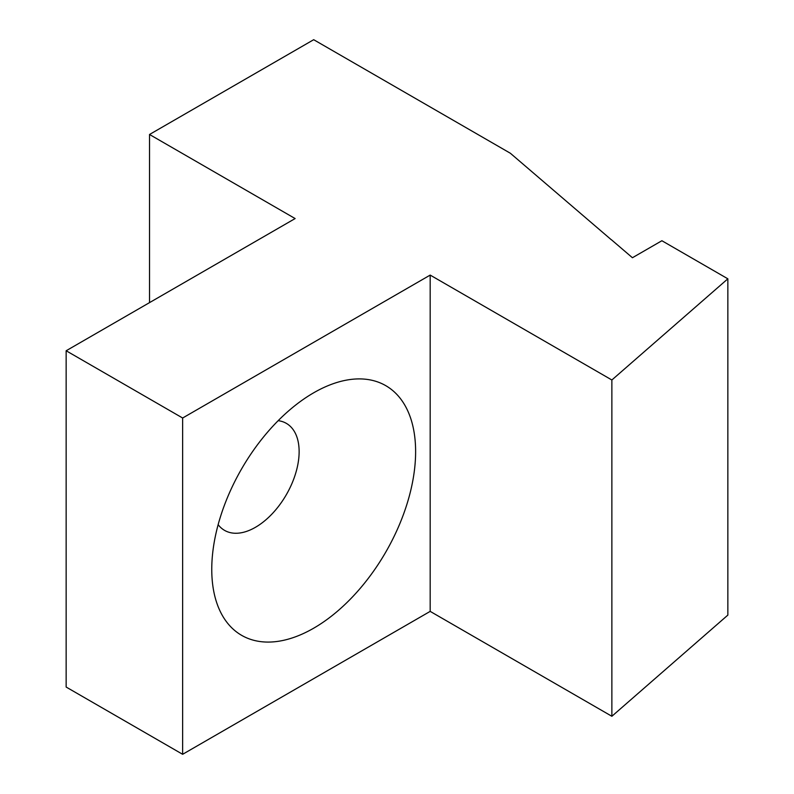 <?xml version="1.0" encoding="UTF-8"?>
<svg xmlns="http://www.w3.org/2000/svg" width="794" height="794" viewBox="0 0 794 794"><rect width="100%" height="100%" fill="white"/><g stroke="black" fill="none" stroke-linecap="round" stroke-linejoin="round"><path stroke-width="1.19" d="M278.178 420.671A61.783 35.67 -60 0 1 286.336 423.361A61.783 35.67 -60 0 1 299.13 451.647A61.783 35.67 -60 0 1 272.163 513.817A61.783 35.67 -60 0 1 224.553 530.372A61.783 35.67 -60 0 1 218.142 524.655M211.76 569.348A144.151 83.231 120 0 0 313.69 628.193A144.151 83.231 120 0 0 415.619 451.647A144.151 83.231 120 0 0 313.69 392.792A144.151 83.231 120 0 0 211.76 569.348M182.64 754.3L430.179 611.38L430.179 275.091L182.64 418.011L182.64 754.3L66.15 687.048L66.15 350.759L295.13 218.558L149.52 134.484L149.52 302.623M611.261 239.719L510.363 153.252L313.69 39.7L149.52 134.484M611.866 716.277L727.85 615.102L727.85 278.813L611.866 379.989L611.866 716.277L430.179 611.38M66.15 350.759L182.64 418.011M430.179 275.091L611.866 379.989M611.35 239.689L632.431 257.732L661.888 240.731L727.85 278.813"/></g></svg>
